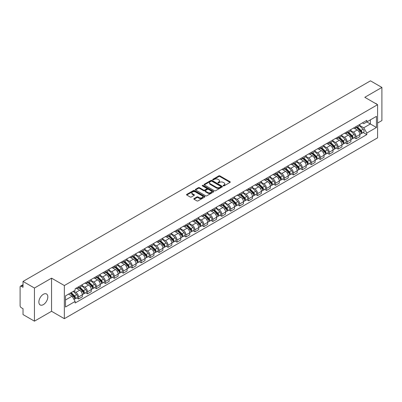 <?xml version="1.0" encoding="UTF-8"?>
<svg xmlns="http://www.w3.org/2000/svg" width="402" height="402" viewBox="0 0 402 402"><rect width="100%" height="100%" fill="white"/><g stroke="black" fill="none" stroke-linecap="round" stroke-linejoin="round"><path stroke-width="0.6" d="M223.286 185.85A0.558 0.322 0 0 0 224.075 185.85L230.06 182.392A0.799 0.462 0 0 0 230.291 182.071A0.799 0.462 0 0 0 230.06 181.744L219.919 175.89A0.799 0.462 0 0 0 218.794 175.89L212.804 179.347A0.558 0.322 0 0 0 213.593 179.8L214.372 179.352A2.548 1.472 0 0 1 217.974 179.352L218.819 179.84A2.548 1.472 0 0 1 219.567 180.88A2.548 1.472 0 0 1 218.819 181.925L218.045 182.372A0.558 0.322 0 0 0 218.834 182.825L219.608 182.377A2.548 1.472 0 0 1 223.216 182.377L224.06 182.865A2.548 1.472 0 0 1 224.803 183.905A2.548 1.472 0 0 1 224.06 184.945L223.286 185.392A0.558 0.322 0 0 0 223.286 185.85L223.286 185.392M43.346 304.631A6.331 3.653 120 0 0 47.481 299.053A6.331 3.653 120 0 0 46.511 293.978A6.331 3.653 120 0 0 43.346 294.294A6.331 3.653 120 0 0 39.21 299.872A6.331 3.653 120 0 0 40.18 304.942A6.331 3.653 120 0 0 43.346 304.631M376.845 104.259A6.331 3.653 120 0 0 376.171 103.651A6.331 3.653 120 0 0 375.307 103.369M194.06 198.593A0.799 0.462 0 0 0 193.829 198.915A0.799 0.462 0 0 0 194.06 199.241L196.905 200.884A0.799 0.462 0 0 0 198.03 200.884L204.678 197.045A0.799 0.462 0 0 0 204.914 196.724A0.799 0.462 0 0 0 204.678 196.397L194.538 190.543A0.799 0.462 0 0 0 193.412 190.543L186.764 194.382A0.799 0.462 0 0 0 186.533 194.704A0.799 0.462 0 0 0 186.764 195.03L190.201 197.015A0.799 0.462 0 0 0 191.327 197.015L194.176 195.372A0.799 0.462 0 0 0 194.407 195.045A0.799 0.462 0 0 0 194.176 194.719L192.468 193.739A2.131 1.231 0 0 1 191.844 192.87A2.131 1.231 0 0 1 193.161 191.729A2.131 1.231 0 0 1 195.483 191.995L202.161 195.849A2.131 1.231 0 0 1 202.784 196.724A2.131 1.231 0 0 1 201.467 197.859A2.131 1.231 0 0 1 199.146 197.593L198.03 196.95A0.799 0.462 0 0 0 196.905 196.95L194.06 198.593L194.06 199.241L196.905 197.613L196.905 196.95M64.35 285.546L51.551 278.154L34.446 288.028L23.025 281.435L370.478 80.837L381.9 87.43L364.795 97.304L377.594 104.691L64.35 285.546L64.35 318.68L377.594 137.831L377.594 104.691M214.427 190.769A0.799 0.462 0 0 0 215.552 190.769L222.2 186.93A0.799 0.462 0 0 0 222.432 186.608A0.799 0.462 0 0 0 222.2 186.282L212.06 180.428A0.799 0.462 0 0 0 210.934 180.428L204.286 184.267A0.799 0.462 0 0 0 204.05 184.588A0.799 0.462 0 0 0 204.286 184.915L214.427 190.769M202.563 185.97A0.558 0.322 0 0 1 203.131 186.051L203.131 185.387L213.442 191.337A0.799 0.462 0 0 1 213.673 191.664A0.799 0.462 0 0 1 213.442 191.99L206.794 195.829A0.799 0.462 0 0 1 205.668 195.829L195.528 189.97L195.528 189.322A0.799 0.462 0 0 0 195.292 189.649A0.799 0.462 0 0 0 195.528 189.97M195.528 189.322L198.372 187.679A0.799 0.462 0 0 1 199.498 187.679L203.608 190.056A0.799 0.462 0 0 0 204.739 190.056L206.623 188.965A0.799 0.462 0 0 0 206.859 188.638A0.799 0.462 0 0 0 206.623 188.312L202.342 185.84A0.558 0.322 0 0 1 203.131 185.387M34.446 288.028L34.446 321.163L23.025 314.57L23.025 308.706L21.246 307.681A1.623 0.94 -120 0 1 20.1 305.691L20.1 286.938A1.623 0.94 -120 0 1 20.437 286.194L23.025 284.696M377.594 123.052L381.9 120.565L381.9 87.43M34.446 321.163L51.551 311.289L64.35 318.68M23.025 281.435L23.025 287.299L21.246 286.274A1.623 0.94 -120 0 0 20.437 286.194M356.071 126.56A3.734 2.156 60 0 1 355.303 128.238L359.087 126.052A3.734 2.156 -120 0 0 359.86 124.374M350.7 130.585L353.433 132.163A3.734 2.156 60 0 1 356.071 136.735L359.86 134.549A3.734 2.156 -120 0 0 357.222 129.977L354.509 128.409M359.86 134.549L359.86 136.569L356.071 138.755L354.257 137.705M355.303 128.238A3.734 2.156 60 0 1 353.464 128.067M356.071 136.735L356.071 138.755M347.122 131.73A3.734 2.156 60 0 1 346.348 133.409L350.137 131.218A3.734 2.156 -120 0 0 350.906 129.544M345.303 142.876L347.122 143.926L350.906 141.74L350.906 139.715A3.734 2.156 -120 0 0 348.268 135.142L345.559 133.58M346.348 133.409A3.734 2.156 60 0 1 344.509 133.238M341.745 135.75L344.479 137.333A3.734 2.156 60 0 1 347.122 141.906L347.122 143.926M338.167 136.901A3.734 2.156 60 0 1 337.394 138.574L341.182 136.389A3.734 2.156 -120 0 0 341.956 134.715M336.353 148.047L338.167 149.092L341.956 146.906L341.956 144.886A3.734 2.156 -120 0 0 339.313 140.313L336.605 138.75M337.394 138.574A3.734 2.156 60 0 1 335.554 138.409M332.791 140.921L335.529 142.499A3.734 2.156 60 0 1 338.167 147.072L338.167 149.092M329.213 142.067A3.734 2.156 60 0 1 328.439 143.745L332.228 141.559A3.734 2.156 -120 0 0 333.002 139.881M327.399 153.212L329.213 154.262L333.002 152.077L333.002 150.057A3.734 2.156 -120 0 0 330.364 145.484L327.65 143.916M328.439 143.745A3.734 2.156 60 0 1 326.605 143.574M323.836 146.092L326.575 147.67A3.734 2.156 60 0 1 329.213 152.242L329.213 154.262M320.258 147.238A3.734 2.156 60 0 1 319.489 148.916L323.273 146.725A3.734 2.156 -120 0 0 324.047 145.052M318.444 158.383L320.263 159.433L324.047 157.247L324.047 155.222A3.734 2.156 -120 0 0 321.409 150.649L318.696 149.087M319.489 148.916A3.734 2.156 60 0 1 317.65 148.745M314.887 151.258L317.62 152.84A3.734 2.156 60 0 1 320.263 157.413L320.263 159.433M311.309 152.408A3.734 2.156 60 0 1 310.535 154.082L314.324 151.896A3.734 2.156 -120 0 0 315.098 150.222M309.49 163.554L311.309 164.599L315.098 162.413L315.098 160.393A3.734 2.156 -120 0 0 312.454 155.82L309.746 154.257M310.535 154.082A3.734 2.156 60 0 1 308.696 153.916M305.932 156.428L308.666 158.006A3.734 2.156 60 0 1 311.309 162.579L311.309 164.599M302.354 157.579A3.734 2.156 60 0 1 301.58 159.252L305.369 157.066A3.734 2.156 -120 0 0 306.143 155.388M300.54 168.719L302.354 169.77L306.143 167.584L306.143 165.564A3.734 2.156 -120 0 0 303.5 160.991L300.791 159.423M301.58 159.252A3.734 2.156 60 0 1 299.741 159.086M296.977 161.599L299.716 163.177A3.734 2.156 60 0 1 302.354 167.75L302.354 169.77M293.4 162.745A3.734 2.156 60 0 1 292.626 164.423L296.415 162.237A3.734 2.156 -120 0 0 297.189 160.559M291.586 173.89L293.4 174.94L297.189 172.754L297.189 170.729A3.734 2.156 -120 0 0 294.55 166.157L291.837 164.594M292.626 164.423A3.734 2.156 60 0 1 290.792 164.252M288.028 166.765L290.762 168.348A3.734 2.156 60 0 1 293.4 172.92L293.4 174.94M284.45 167.915A3.734 2.156 60 0 1 283.676 169.589L287.465 167.403A3.734 2.156 -120 0 0 288.234 165.73M282.631 179.061L284.45 180.106L288.234 177.92L288.234 175.9A3.734 2.156 -120 0 0 285.596 171.327L282.882 169.765M283.676 169.589A3.734 2.156 60 0 1 281.837 169.423M279.073 171.935L281.807 173.513A3.734 2.156 60 0 1 284.45 178.086L284.45 180.106M275.496 173.086A3.734 2.156 60 0 1 274.722 174.759L278.511 172.574A3.734 2.156 -120 0 0 279.284 170.895M273.677 184.227L275.496 185.277L279.284 183.091L279.284 181.071A3.734 2.156 -120 0 0 276.641 176.498L273.933 174.93M274.722 174.759A3.734 2.156 60 0 1 272.883 174.594M270.119 177.106L272.852 178.684A3.734 2.156 60 0 1 275.496 183.257L275.496 185.277M266.541 178.252A3.734 2.156 60 0 1 265.767 179.93L269.556 177.744A3.734 2.156 -120 0 0 270.33 176.066M264.727 189.397L266.541 190.447L270.33 188.262L270.33 186.237A3.734 2.156 -120 0 0 267.692 181.664L264.978 180.101M265.767 179.93A3.734 2.156 60 0 1 263.928 179.759M261.164 182.272L263.903 183.855A3.734 2.156 60 0 1 266.541 188.427L266.541 190.447M257.587 183.423A3.734 2.156 60 0 1 256.818 185.096L260.602 182.91A3.734 2.156 -120 0 0 261.375 181.237M255.772 194.568L257.587 195.613L261.375 193.427L261.375 191.407A3.734 2.156 -120 0 0 258.737 186.835L256.024 185.272M256.818 185.096A3.734 2.156 60 0 1 254.979 184.93M252.215 187.443L254.948 189.02A3.734 2.156 60 0 1 257.587 193.593L257.587 195.613M248.637 188.593A3.734 2.156 60 0 1 247.863 190.267L251.652 188.081A3.734 2.156 -120 0 0 252.421 186.402M246.818 199.734L248.637 200.784L252.426 198.598L252.426 196.578A3.734 2.156 -120 0 0 249.783 192.005L247.074 190.437M247.863 190.267A3.734 2.156 60 0 1 246.024 190.101M243.26 192.613L245.994 194.191A3.734 2.156 60 0 1 248.637 198.764L248.637 200.784M239.682 193.759A3.734 2.156 60 0 1 238.909 195.437L242.697 193.251A3.734 2.156 -120 0 0 243.471 191.573M237.868 204.904L239.682 205.955L243.471 203.769L243.471 201.744A3.734 2.156 -120 0 0 240.828 197.171L238.12 195.608M238.909 195.437A3.734 2.156 60 0 1 237.069 195.266M234.306 197.779L237.044 199.362A3.734 2.156 60 0 1 239.682 203.935L239.682 205.955M230.728 198.93A3.734 2.156 60 0 1 229.954 200.603L233.743 198.417A3.734 2.156 -120 0 0 234.517 196.744M228.914 210.075L230.728 211.12L234.517 208.934L234.517 206.914A3.734 2.156 -120 0 0 231.879 202.342L229.165 200.779M229.954 200.603A3.734 2.156 60 0 1 228.12 200.437M225.351 202.95L228.09 204.528A3.734 2.156 60 0 1 230.728 209.1L230.728 211.12M221.773 204.1A3.734 2.156 60 0 1 221.005 205.774L224.788 203.588A3.734 2.156 -120 0 0 225.562 201.91M219.959 215.246L221.778 216.291L225.562 214.105L225.562 212.085A3.734 2.156 -120 0 0 222.924 207.512L220.211 205.945M221.005 205.774A3.734 2.156 60 0 1 219.165 205.608M216.402 208.12L219.135 209.698A3.734 2.156 60 0 1 221.778 214.271L221.778 216.291M212.824 209.266A3.734 2.156 60 0 1 212.05 210.944L215.839 208.759A3.734 2.156 -120 0 0 216.613 207.08M211.005 220.412L212.824 221.462L216.613 219.276L216.613 217.251A3.734 2.156 -120 0 0 213.97 212.678L211.261 211.115M212.05 210.944A3.734 2.156 60 0 1 210.211 210.774M207.447 213.286L210.181 214.869A3.734 2.156 60 0 1 212.824 219.442L212.824 221.462M203.869 214.437A3.734 2.156 60 0 1 203.095 216.11L206.884 213.924A3.734 2.156 -120 0 0 207.658 212.251M202.055 225.582L203.869 226.633L207.658 224.442L207.658 222.422A3.734 2.156 -120 0 0 205.015 217.849L202.306 216.286M203.095 216.11A3.734 2.156 60 0 1 201.256 215.944M198.493 218.457L201.231 220.035A3.734 2.156 60 0 1 203.869 224.607L203.869 226.633M194.915 219.608A3.734 2.156 60 0 1 194.141 221.281L197.93 219.095A3.734 2.156 -120 0 0 198.704 217.417M193.101 230.753L194.915 231.798L198.704 229.612L198.704 227.592A3.734 2.156 -120 0 0 196.065 223.02L193.352 221.452M194.141 221.281A3.734 2.156 60 0 1 192.307 221.115M189.543 223.628L192.277 225.205A3.734 2.156 60 0 1 194.915 229.778L194.915 231.798M185.965 224.773A3.734 2.156 60 0 1 185.191 226.452L188.98 224.266A3.734 2.156 -120 0 0 189.749 222.587M184.146 235.919L185.965 236.969L189.749 234.783L189.749 232.758A3.734 2.156 -120 0 0 187.111 228.185L184.397 226.622M185.191 226.452A3.734 2.156 60 0 1 183.352 226.281M180.588 228.793L183.322 230.376A3.734 2.156 60 0 1 185.965 234.949L185.965 236.969M177.011 229.944A3.734 2.156 60 0 1 176.237 231.617L180.026 229.431A3.734 2.156 -120 0 0 180.799 227.758M175.192 241.089L177.011 242.14L180.799 239.949L180.799 237.929A3.734 2.156 -120 0 0 178.156 233.356L175.448 231.793M176.237 231.617A3.734 2.156 60 0 1 174.398 231.451M171.634 233.964L174.373 235.542A3.734 2.156 60 0 1 177.011 240.115L177.011 242.14M168.056 235.115A3.734 2.156 60 0 1 167.282 236.788L171.071 234.602A3.734 2.156 -120 0 0 171.845 232.924M166.242 246.26L168.056 247.305L171.845 245.119L171.845 243.099A3.734 2.156 -120 0 0 169.207 238.527L166.493 236.959M167.282 236.788A3.734 2.156 60 0 1 165.448 236.622M162.679 239.135L165.418 240.713A3.734 2.156 60 0 1 168.056 245.285L168.056 247.305M159.102 240.28A3.734 2.156 60 0 1 158.333 241.959L162.117 239.773A3.734 2.156 -120 0 0 162.89 238.095M157.288 251.426L159.102 252.476L162.89 250.29L162.89 248.265A3.734 2.156 -120 0 0 160.252 243.692L157.539 242.13M158.333 241.959A3.734 2.156 60 0 1 156.494 241.788M153.73 244.3L156.463 245.883A3.734 2.156 60 0 1 159.102 250.456L159.102 252.476M150.152 245.451A3.734 2.156 60 0 1 149.378 247.124L153.167 244.939A3.734 2.156 -120 0 0 153.936 243.265M148.333 256.597L150.152 257.647L153.941 255.456L153.941 253.436A3.734 2.156 -120 0 0 151.298 248.863L148.589 247.3M149.378 247.124A3.734 2.156 60 0 1 147.539 246.959M144.775 249.471L147.509 251.049A3.734 2.156 60 0 1 150.152 255.622L150.152 257.647M141.197 250.622A3.734 2.156 60 0 1 140.424 252.295L144.212 250.109A3.734 2.156 -120 0 0 144.986 248.431M139.383 261.767L141.197 262.813L144.986 260.627L144.986 258.607A3.734 2.156 -120 0 0 142.343 254.034L139.635 252.466M140.424 252.295A3.734 2.156 60 0 1 138.584 252.129M135.821 254.642L138.559 256.22A3.734 2.156 60 0 1 141.197 260.792L141.197 262.813M132.243 255.788A3.734 2.156 60 0 1 131.469 257.466L135.258 255.28A3.734 2.156 -120 0 0 136.032 253.602M130.429 266.933L132.243 267.983L136.032 265.797L136.032 263.772A3.734 2.156 -120 0 0 133.394 259.2L130.68 257.637M131.469 257.466A3.734 2.156 60 0 1 129.635 257.295M126.866 259.808L129.605 261.39A3.734 2.156 60 0 1 132.243 265.963L132.243 267.983M123.293 260.958A3.734 2.156 60 0 1 122.52 262.632L126.303 260.446A3.734 2.156 -120 0 0 127.077 258.772M121.474 272.104L123.293 273.154L127.077 270.963L127.077 268.943A3.734 2.156 -120 0 0 124.439 264.37L121.726 262.807M122.52 262.632A3.734 2.156 60 0 1 120.68 262.466M117.917 264.978L120.65 266.556A3.734 2.156 60 0 1 123.293 271.129L123.293 273.154M114.339 266.129A3.734 2.156 60 0 1 113.565 267.802L117.354 265.616A3.734 2.156 -120 0 0 118.128 263.938M112.52 277.274L114.339 278.32L118.128 276.134L118.128 274.114A3.734 2.156 -120 0 0 115.485 269.541L112.776 267.973M113.565 267.802A3.734 2.156 60 0 1 111.726 267.637M108.962 270.149L111.696 271.727A3.734 2.156 60 0 1 114.339 276.3L114.339 278.32M105.384 271.295A3.734 2.156 60 0 1 104.61 272.973L108.399 270.787A3.734 2.156 -120 0 0 109.173 269.109M103.57 282.44L105.384 283.49L109.173 281.305L109.173 279.279A3.734 2.156 -120 0 0 106.535 274.707L103.822 273.144M104.61 272.973A3.734 2.156 60 0 1 102.771 272.802M100.008 275.315L102.746 276.898A3.734 2.156 60 0 1 105.384 281.47L105.384 283.49M96.43 276.465A3.734 2.156 60 0 1 95.656 278.139L99.445 275.953A3.734 2.156 -120 0 0 100.219 274.28M94.616 287.611L96.43 288.661L100.219 286.47L100.219 284.45A3.734 2.156 -120 0 0 97.58 279.877L94.867 278.315M95.656 278.139A3.734 2.156 60 0 1 93.822 277.973M91.058 280.485L93.792 282.063A3.734 2.156 60 0 1 96.43 286.636L96.43 288.661M87.48 281.636A3.734 2.156 60 0 1 86.706 283.309L90.495 281.124A3.734 2.156 -120 0 0 91.264 279.445M85.661 292.782L87.48 293.827L91.264 291.641L91.264 289.621A3.734 2.156 -120 0 0 88.626 285.048L85.917 283.48M86.706 283.309A3.734 2.156 60 0 1 84.867 283.144M82.103 285.656L84.837 287.234A3.734 2.156 60 0 1 87.48 291.807L87.48 293.827M78.526 286.802A3.734 2.156 60 0 1 77.752 288.48L81.541 286.294A3.734 2.156 -120 0 0 82.315 284.616M76.707 297.947L78.526 298.998L82.315 296.812L82.315 294.787A3.734 2.156 -120 0 0 79.671 290.214L76.963 288.651M77.752 288.48A3.734 2.156 60 0 1 75.913 288.309M73.702 291.143L75.888 292.405A3.734 2.156 60 0 1 78.526 296.977L78.526 298.998M362.413 122.901L363.765 123.68L376.448 116.359L370.363 119.866L370.363 123.977L363.765 127.786L359.649 125.414M65.496 299.992L72.099 296.179L75.139 301.45L65.496 307.017L65.496 295.882L75.139 290.314L75.139 288.757L366.805 120.364L366.805 121.922L376.448 127.489L366.805 133.057L363.765 127.786M376.448 116.359L376.448 127.489M75.139 301.45L75.139 303.007L366.805 134.615L366.805 133.057M51.551 278.154L51.551 311.289M72.099 296.179L68.541 294.128M363.212 132.539L366.805 134.615M223.507 185.93L224.06 185.608A2.548 1.472 0 0 0 224.803 184.568L224.803 183.905M219.567 180.88L219.567 181.543A2.548 1.472 0 0 1 218.819 182.583L218.266 182.905M230.05 182.402L219.919 176.553A0.799 0.462 0 0 0 218.794 176.553L213.03 179.88M222.19 186.94L212.06 181.091A0.799 0.462 0 0 0 210.934 181.091L204.296 184.92L204.286 184.267M220.793 186.835A0.558 0.322 0 0 0 220.793 186.377L211.889 181.242A0.558 0.322 0 0 0 211.1 181.242L210.286 181.709A2.548 1.472 0 0 0 209.537 182.754A2.548 1.472 0 0 0 210.286 183.794L216.371 187.307A2.548 1.472 0 0 0 219.974 187.307L220.793 186.835L220.793 187.498A0.558 0.322 0 0 0 220.954 187.267L220.954 186.608M209.537 182.754L209.537 183.412A2.548 1.472 0 0 0 210.286 184.458L210.286 183.794M220.793 187.498L219.974 187.97A2.548 1.472 0 0 1 216.371 187.97L210.286 184.458M195.538 189.98L198.372 188.342L198.372 187.679M206.859 188.638L206.859 189.302A0.799 0.462 0 0 1 206.623 189.628L204.739 190.719A0.799 0.462 0 0 1 203.608 190.719L199.498 188.342A0.799 0.462 0 0 0 198.372 188.342M203.131 186.051L213.427 191.995M207.879 192.518A2.131 1.231 0 0 0 210.201 192.784A2.131 1.231 0 0 0 211.517 191.648A2.131 1.231 0 0 0 210.889 190.779L208.537 189.417A0.799 0.462 0 0 0 207.412 189.417L205.522 190.508A0.799 0.462 0 0 0 205.291 190.834A0.799 0.462 0 0 0 205.522 191.161L207.879 192.518L207.879 193.181A2.131 1.231 0 0 0 210.201 193.447A2.131 1.231 0 0 0 211.517 192.312L211.517 191.648M205.291 190.834L205.291 191.498A0.799 0.462 0 0 0 205.522 191.824L205.522 191.161M207.879 193.181L205.522 191.824M202.784 196.724L202.784 197.382A2.131 1.231 0 0 1 201.467 198.523A2.131 1.231 0 0 1 199.146 198.256L198.03 197.613A0.799 0.462 0 0 0 196.905 197.613M191.844 192.87L191.844 193.528A2.131 1.231 0 0 0 192.468 194.402L192.468 193.739M194.176 194.719L194.176 195.372L192.468 194.402M204.678 196.397L204.678 197.045L194.538 191.206A0.799 0.462 0 0 0 193.412 191.206L186.774 195.035M356.554 127.514L360.081 130.992A2.03 1.171 60 0 1 360.619 134.037L359.86 134.474M357.257 128.208L358.755 129.072M356.946 127.288L360.81 131.097A0.975 0.563 60 0 1 361.066 132.559A0.975 0.563 60 0 1 360.976 132.595M357.529 126.952L361.056 130.429A2.03 1.171 60 0 1 361.594 133.474A2.03 1.171 60 0 1 360.981 133.539M359.504 125.665L363.127 129.238A2.03 1.171 60 0 1 363.659 132.278L361.594 133.474M347.604 132.68L351.127 136.162A2.03 1.171 60 0 1 351.665 139.203L350.906 139.64M348.308 133.379L349.8 134.238M347.991 132.459L351.856 136.268A0.975 0.563 60 0 1 352.112 137.725A0.975 0.563 60 0 1 352.021 137.76M348.579 132.117L352.107 135.6A2.03 1.171 60 0 1 352.639 138.64A2.03 1.171 60 0 1 352.026 138.705M350.554 130.836L354.172 134.404A2.03 1.171 60 0 1 354.705 137.449L352.639 138.64M338.65 137.851L342.177 141.333A2.03 1.171 60 0 1 342.71 144.373L341.956 144.81M339.353 138.544L340.846 139.409M339.042 137.625L342.901 141.434A0.975 0.563 60 0 1 343.157 142.896A0.975 0.563 60 0 1 343.072 142.931M339.625 137.288L343.152 140.77A2.03 1.171 60 0 1 343.685 143.81A2.03 1.171 60 0 1 343.072 143.876M341.599 136.007L345.217 139.574A2.03 1.171 60 0 1 345.755 142.62L343.685 143.81M329.695 143.022L333.223 146.499A2.03 1.171 60 0 1 333.76 149.544L333.002 149.981M330.399 143.715L331.896 144.579M330.087 142.795L333.951 146.604A0.975 0.563 60 0 1 334.208 148.067A0.975 0.563 60 0 1 334.117 148.102M330.67 142.459L334.198 145.936A2.03 1.171 60 0 1 334.735 148.981A2.03 1.171 60 0 1 334.122 149.047M332.645 141.172L336.263 144.745A2.03 1.171 60 0 1 336.801 147.785L334.735 148.981M320.741 148.187L324.268 151.67A2.03 1.171 60 0 1 324.806 154.71L324.047 155.147M321.444 148.886L322.942 149.745M321.133 147.966L324.997 151.775A0.975 0.563 60 0 1 325.253 153.232A0.975 0.563 60 0 1 325.163 153.268M321.721 147.624L325.243 151.107A2.03 1.171 60 0 1 325.781 154.147A2.03 1.171 60 0 1 325.168 154.212M323.69 146.343L327.313 149.911A2.03 1.171 60 0 1 327.846 152.956L325.781 154.147M311.791 153.358L315.319 156.84A2.03 1.171 60 0 1 315.851 159.88L315.093 160.318M312.495 154.051L313.987 154.916M312.183 153.132L316.042 156.941A0.975 0.563 60 0 1 316.299 158.403A0.975 0.563 60 0 1 316.213 158.438M312.766 152.795L316.294 156.277A2.03 1.171 60 0 1 316.826 159.318A2.03 1.171 60 0 1 316.213 159.383M314.741 151.514L318.359 155.082A2.03 1.171 60 0 1 318.892 158.127L316.826 159.318M302.837 158.529L306.364 162.006A2.03 1.171 60 0 1 306.897 165.051L306.143 165.488M303.54 159.222L305.033 160.086M303.229 158.303L307.088 162.112A0.975 0.563 60 0 1 307.349 163.574A0.975 0.563 60 0 1 307.259 163.609M303.811 157.966L307.339 161.443A2.03 1.171 60 0 1 307.877 164.488A2.03 1.171 60 0 1 307.264 164.554M305.786 156.679L309.404 160.252A2.03 1.171 60 0 1 309.942 163.292L307.877 164.488M293.882 163.699L297.41 167.177A2.03 1.171 60 0 1 297.947 170.217L297.189 170.654M294.586 164.393L296.083 165.252M294.274 163.473L298.138 167.282A0.975 0.563 60 0 1 298.395 168.739A0.975 0.563 60 0 1 298.304 168.775M294.857 163.132L298.384 166.614A2.03 1.171 60 0 1 298.922 169.654A2.03 1.171 60 0 1 298.309 169.719M296.832 161.85L300.45 165.418A2.03 1.171 60 0 1 300.987 168.463L298.922 169.654M284.928 168.865L288.455 172.347A2.03 1.171 60 0 1 288.993 175.388L288.234 175.825M285.631 169.559L287.128 170.423M285.319 168.639L289.184 172.453A0.975 0.563 60 0 1 289.44 173.91A0.975 0.563 60 0 1 289.35 173.945M285.907 168.302L289.435 171.785A2.03 1.171 60 0 1 289.968 174.825A2.03 1.171 60 0 1 289.355 174.89M287.877 167.021L291.5 170.589A2.03 1.171 60 0 1 292.033 173.634L289.968 174.825M275.978 174.036L279.506 177.513A2.03 1.171 60 0 1 280.038 180.558L279.284 180.995M276.682 174.729L278.174 175.594M276.37 173.81L280.229 177.619A0.975 0.563 60 0 1 280.485 179.081A0.975 0.563 60 0 1 280.4 179.116M276.953 173.473L280.48 176.95A2.03 1.171 60 0 1 281.013 179.995A2.03 1.171 60 0 1 280.4 180.061M278.928 172.187L282.546 175.759A2.03 1.171 60 0 1 283.083 178.8L281.013 179.995M267.023 179.207L270.551 182.684A2.03 1.171 60 0 1 271.084 185.724L270.33 186.161M267.727 179.9L269.224 180.759M267.415 178.98L271.28 182.789A0.975 0.563 60 0 1 271.536 184.247A0.975 0.563 60 0 1 271.445 184.282M267.998 178.639L271.526 182.121A2.03 1.171 60 0 1 272.064 185.161A2.03 1.171 60 0 1 271.45 185.227M269.973 177.357L273.591 180.925A2.03 1.171 60 0 1 274.129 183.97L272.064 185.161M258.069 184.372L261.596 187.855A2.03 1.171 60 0 1 262.134 190.895L261.375 191.332M258.772 185.066L260.27 185.93M258.461 184.146L262.325 187.96A0.975 0.563 60 0 1 262.581 189.417A0.975 0.563 60 0 1 262.491 189.453M259.044 183.809L262.571 187.292A2.03 1.171 60 0 1 263.109 190.332A2.03 1.171 60 0 1 262.496 190.397M261.019 182.528L264.642 186.096A2.03 1.171 60 0 1 265.174 189.141L263.109 190.332M249.119 189.543L252.642 193.02A2.03 1.171 60 0 1 253.18 196.065L252.421 196.503M249.823 190.236L251.315 191.101M249.506 189.317L253.371 193.126A0.975 0.563 60 0 1 253.627 194.588A0.975 0.563 60 0 1 253.541 194.623M250.094 188.98L253.622 192.457A2.03 1.171 60 0 1 254.154 195.503A2.03 1.171 60 0 1 253.541 195.568M252.069 187.694L255.687 191.267A2.03 1.171 60 0 1 256.22 194.307L254.154 195.503M240.165 194.714L243.692 198.191A2.03 1.171 60 0 1 244.225 201.231L243.471 201.668M240.868 195.407L242.361 196.266M240.557 194.488L244.416 198.297A0.975 0.563 60 0 1 244.672 199.754A0.975 0.563 60 0 1 244.587 199.789M241.14 194.146L244.667 197.628A2.03 1.171 60 0 1 245.2 200.668A2.03 1.171 60 0 1 244.587 200.734M243.115 192.865L246.733 196.437A2.03 1.171 60 0 1 247.27 199.477L245.2 200.668M231.21 199.879L234.738 203.362A2.03 1.171 60 0 1 235.276 206.402L234.517 206.839M231.914 200.573L233.411 201.437M231.602 199.653L235.466 203.467A0.975 0.563 60 0 1 235.723 204.925A0.975 0.563 60 0 1 235.632 204.96M232.185 199.317L235.713 202.799A2.03 1.171 60 0 1 236.25 205.839A2.03 1.171 60 0 1 235.637 205.904M234.16 198.035L237.778 201.603A2.03 1.171 60 0 1 238.316 204.648L236.25 205.839M222.256 205.05L225.783 208.527A2.03 1.171 60 0 1 226.321 211.573L225.562 212.01M222.959 205.744L224.457 206.608M222.648 204.824L226.512 208.633A0.975 0.563 60 0 1 226.768 210.095A0.975 0.563 60 0 1 226.678 210.13M223.236 204.487L226.758 207.965A2.03 1.171 60 0 1 227.296 211.01A2.03 1.171 60 0 1 226.683 211.075M225.205 203.201L228.828 206.774A2.03 1.171 60 0 1 229.361 209.814L227.296 211.01M213.306 210.221L216.834 213.698A2.03 1.171 60 0 1 217.366 216.738L216.608 217.175M214.01 210.914L215.502 211.774M213.698 209.995L217.557 213.804A0.975 0.563 60 0 1 217.814 215.261A0.975 0.563 60 0 1 217.728 215.296M214.281 209.653L217.809 213.135A2.03 1.171 60 0 1 218.341 216.175A2.03 1.171 60 0 1 217.728 216.241M216.256 208.372L219.874 211.944A2.03 1.171 60 0 1 220.407 214.985L218.341 216.175M204.352 215.387L207.879 218.869A2.03 1.171 60 0 1 208.412 221.909L207.658 222.346M205.055 216.08L206.548 216.944M204.744 215.16L208.603 218.974A0.975 0.563 60 0 1 208.864 220.432A0.975 0.563 60 0 1 208.774 220.467M205.327 214.824L208.854 218.306A2.03 1.171 60 0 1 209.392 221.346A2.03 1.171 60 0 1 208.779 221.412M207.301 213.542L210.919 217.11A2.03 1.171 60 0 1 211.457 220.155L209.392 221.346M195.397 220.557L198.925 224.035A2.03 1.171 60 0 1 199.462 227.08L198.704 227.517M196.101 221.251L197.598 222.115M195.789 220.331L199.653 224.14A0.975 0.563 60 0 1 199.91 225.602A0.975 0.563 60 0 1 199.819 225.638M196.372 219.994L199.9 223.472A2.03 1.171 60 0 1 200.437 226.517A2.03 1.171 60 0 1 199.824 226.582M198.347 218.708L201.965 222.281A2.03 1.171 60 0 1 202.502 225.321L200.437 226.517M186.448 225.728L189.97 229.205A2.03 1.171 60 0 1 190.508 232.245L189.749 232.683M187.146 226.421L188.644 227.281M186.835 225.502L190.699 229.311A0.975 0.563 60 0 1 190.955 230.768A0.975 0.563 60 0 1 190.865 230.803M187.422 225.16L190.95 228.643A2.03 1.171 60 0 1 191.483 231.683A2.03 1.171 60 0 1 190.87 231.748M189.392 223.879L193.015 227.452A2.03 1.171 60 0 1 193.548 230.492L191.483 231.683M177.493 230.894L181.021 234.376A2.03 1.171 60 0 1 181.553 237.416L180.799 237.853M178.197 231.587L179.689 232.451M177.885 230.668L181.744 234.482A0.975 0.563 60 0 1 182 235.939A0.975 0.563 60 0 1 181.915 235.974M178.468 230.331L181.995 233.813A2.03 1.171 60 0 1 182.528 236.853A2.03 1.171 60 0 1 181.915 236.919M180.443 229.05L184.061 232.617A2.03 1.171 60 0 1 184.598 235.662L182.528 236.853M168.538 236.064L172.066 239.542A2.03 1.171 60 0 1 172.599 242.587L171.845 243.024M169.242 236.758L170.739 237.622M168.93 235.838L172.795 239.647A0.975 0.563 60 0 1 173.051 241.11A0.975 0.563 60 0 1 172.96 241.145M169.513 235.502L173.041 238.979A2.03 1.171 60 0 1 173.579 242.024A2.03 1.171 60 0 1 172.966 242.089M171.488 234.215L175.106 237.788A2.03 1.171 60 0 1 175.644 240.828L173.579 242.024M159.584 241.235L163.112 244.712A2.03 1.171 60 0 1 163.649 247.753L162.89 248.19M160.287 241.929L161.785 242.788M159.976 241.009L163.84 244.818A0.975 0.563 60 0 1 164.096 246.275A0.975 0.563 60 0 1 164.006 246.31M160.559 240.667L164.086 244.15A2.03 1.171 60 0 1 164.624 247.19A2.03 1.171 60 0 1 164.011 247.255M162.534 239.386L166.157 242.959A2.03 1.171 60 0 1 166.689 245.999L164.624 247.19M150.634 246.401L154.157 249.883A2.03 1.171 60 0 1 154.695 252.923L153.936 253.36M151.338 247.094L152.83 247.959M151.021 246.175L154.886 249.989A0.975 0.563 60 0 1 155.142 251.446A0.975 0.563 60 0 1 155.056 251.481M151.609 245.838L155.137 249.32A2.03 1.171 60 0 1 155.669 252.361A2.03 1.171 60 0 1 155.056 252.426M153.584 244.557L157.202 248.124A2.03 1.171 60 0 1 157.735 251.17L155.669 252.361M141.68 251.572L145.207 255.049A2.03 1.171 60 0 1 145.74 258.094L144.986 258.531M142.383 252.265L143.876 253.129M142.072 251.345L145.931 255.154A0.975 0.563 60 0 1 146.187 256.617A0.975 0.563 60 0 1 146.102 256.652M142.655 251.009L146.182 254.486A2.03 1.171 60 0 1 146.715 257.531A2.03 1.171 60 0 1 146.107 257.597M144.63 249.722L148.248 253.295A2.03 1.171 60 0 1 148.785 256.335L146.715 257.531M132.725 256.742L136.253 260.22A2.03 1.171 60 0 1 136.791 263.26L136.032 263.697M133.429 257.436L134.926 258.295M133.117 256.516L136.981 260.325A0.975 0.563 60 0 1 137.238 261.782A0.975 0.563 60 0 1 137.147 261.823M133.7 256.174L137.228 259.657A2.03 1.171 60 0 1 137.765 262.697A2.03 1.171 60 0 1 137.152 262.762M135.675 254.893L139.293 258.466A2.03 1.171 60 0 1 139.831 261.506L137.765 262.697M123.771 261.908L127.298 265.39A2.03 1.171 60 0 1 127.836 268.43L127.077 268.868M124.474 262.601L125.972 263.466M124.163 261.682L128.027 265.496A0.975 0.563 60 0 1 128.283 266.953A0.975 0.563 60 0 1 128.193 266.988M124.751 261.345L128.273 264.828A2.03 1.171 60 0 1 128.811 267.868A2.03 1.171 60 0 1 128.198 267.933M126.72 260.064L130.343 263.632A2.03 1.171 60 0 1 130.876 266.677L128.811 267.868M114.821 267.079L118.349 270.556A2.03 1.171 60 0 1 118.881 273.601L118.123 274.038M115.525 267.772L117.017 268.636M115.213 266.853L119.072 270.662A0.975 0.563 60 0 1 119.329 272.124A0.975 0.563 60 0 1 119.243 272.159M115.796 266.516L119.324 269.993A2.03 1.171 60 0 1 119.856 273.038A2.03 1.171 60 0 1 119.243 273.104M117.771 265.23L121.389 268.802A2.03 1.171 60 0 1 121.922 271.842L119.856 273.038M105.867 272.249L109.394 275.727A2.03 1.171 60 0 1 109.927 278.767L109.173 279.204M106.57 272.943L108.063 273.802M106.259 272.023L110.118 275.832A0.975 0.563 60 0 1 110.379 277.295A0.975 0.563 60 0 1 110.289 277.33M106.842 271.682L110.369 275.164A2.03 1.171 60 0 1 110.907 278.204A2.03 1.171 60 0 1 110.294 278.269M108.816 270.4L112.434 273.973A2.03 1.171 60 0 1 112.972 277.013L110.907 278.204M96.912 277.415L100.44 280.897A2.03 1.171 60 0 1 100.977 283.938L100.219 284.375M97.616 278.109L99.113 278.973M97.304 277.189L101.168 281.003A0.975 0.563 60 0 1 101.425 282.46A0.975 0.563 60 0 1 101.334 282.495M97.887 276.852L101.415 280.335A2.03 1.171 60 0 1 101.952 283.375A2.03 1.171 60 0 1 101.339 283.44M99.862 275.571L103.48 279.139A2.03 1.171 60 0 1 104.017 282.184L101.952 283.375M87.963 282.586L91.485 286.063A2.03 1.171 60 0 1 92.023 289.108L91.264 289.546M88.666 283.279L90.159 284.144M88.35 282.36L92.214 286.169A0.975 0.563 60 0 1 92.47 287.631A0.975 0.563 60 0 1 92.38 287.666M88.937 282.023L92.465 285.5A2.03 1.171 60 0 1 92.998 288.546A2.03 1.171 60 0 1 92.385 288.611M90.907 280.737L94.53 284.309A2.03 1.171 60 0 1 95.063 287.35L92.998 288.546M79.008 287.757L82.536 291.234A2.03 1.171 60 0 1 83.068 294.274L82.315 294.711M79.712 288.45L81.204 289.309M79.4 287.531L83.259 291.339A0.975 0.563 60 0 1 83.515 292.802A0.975 0.563 60 0 1 83.43 292.837M79.983 287.189L83.51 290.671A2.03 1.171 60 0 1 84.043 293.711A2.03 1.171 60 0 1 83.43 293.777M81.958 285.907L85.576 289.48A2.03 1.171 60 0 1 86.113 292.52L84.043 293.711M70.265 293.128L73.581 296.405A2.03 1.171 60 0 1 74.114 299.445L74.018 299.505M70.757 293.616L72.254 294.48M70.657 292.902L74.31 296.51A0.975 0.563 60 0 1 74.566 297.967A0.975 0.563 60 0 1 74.476 298.003M71.239 292.566L74.556 295.842A2.03 1.171 60 0 1 75.094 298.882A2.03 1.171 60 0 1 74.481 298.947M73.305 291.375L76.621 294.646A2.03 1.171 60 0 1 77.159 297.691L75.094 298.882M87.48 291.807L91.264 289.621M96.43 286.636L100.219 284.45M105.384 281.47L109.173 279.279M114.339 276.3L118.128 274.114M123.293 271.129L127.077 268.943M132.243 265.963L136.032 263.772M141.197 260.792L144.986 258.607M150.152 255.622L153.941 253.436M159.102 250.456L162.89 248.265M168.056 245.285L171.845 243.099M177.011 240.115L180.799 237.929M185.965 234.949L189.749 232.758M194.915 229.778L198.704 227.592M203.869 224.607L207.658 222.422M212.824 219.442L216.613 217.251M221.778 214.271L225.562 212.085M230.728 209.1L234.517 206.914M239.682 203.935L243.471 201.744M248.637 198.764L252.426 196.578M257.587 193.593L261.375 191.407M266.541 188.427L270.33 186.237M275.496 183.257L279.284 181.071M284.45 178.086L288.234 175.9M293.4 172.92L297.189 170.729M302.354 167.75L306.143 165.564M311.309 162.579L315.098 160.393M320.263 157.413L324.047 155.222M329.213 152.242L333.002 150.057M338.167 147.072L341.956 144.886M347.122 141.906L350.906 139.715M78.526 296.977L82.315 294.787M75.888 292.405L79.671 290.214M84.837 287.234L88.626 285.048M93.792 282.063L97.58 279.877M102.746 276.898L106.535 274.707M111.696 271.727L115.485 269.541M120.65 266.556L124.439 264.37M129.605 261.39L133.394 259.2M138.559 256.22L142.343 254.034M147.509 251.049L151.298 248.863M156.463 245.883L160.252 243.692M165.418 240.713L169.207 238.527M174.373 235.542L178.156 233.356M183.322 230.376L187.111 228.185M192.277 225.205L196.065 223.02M201.231 220.035L205.015 217.849M210.181 214.869L213.97 212.678M219.135 209.698L222.924 207.512M228.09 204.528L231.879 202.342M237.044 199.362L240.828 197.171M245.994 194.191L249.783 192.005M254.948 189.02L258.737 186.835M263.903 183.855L267.692 181.664M272.852 178.684L276.641 176.498M281.807 173.513L285.596 171.327M290.762 168.348L294.55 166.157M299.716 163.177L303.5 160.991M308.666 158.006L312.454 155.82M317.62 152.84L321.409 150.649M326.575 147.67L330.364 145.484M335.529 142.499L339.313 140.313M344.479 137.333L348.268 135.142M353.433 132.163L357.222 129.977M23.025 285.244L21.246 286.274M224.06 185.608L224.06 184.945M218.045 182.825L218.045 182.372M218.819 182.583L218.819 181.925M212.804 179.8L212.804 179.347M218.794 176.553L218.794 175.89M219.919 176.553L219.919 175.89M230.06 182.392L230.06 181.744M210.934 181.091L210.934 180.428M212.06 181.091L212.06 180.428M222.2 186.93L222.2 186.282M216.371 187.97L216.371 187.307M219.974 187.97L219.974 187.307M199.498 188.342L199.498 187.679M203.608 190.719L203.608 190.056M204.739 190.719L204.739 190.056M206.623 189.628L206.623 188.965M213.442 191.99L213.442 191.337M198.03 197.613L198.03 196.95M199.146 198.256L199.146 197.593M186.764 195.03L186.764 194.382M193.412 191.206L193.412 190.543M194.538 191.206L194.538 190.543M360.081 130.992L358.916 131.665M361.267 132.112L360.901 132.323M363.127 129.238L361.056 130.429M351.127 136.162L349.966 136.836M352.313 137.283L351.951 137.494M354.172 134.404L352.107 135.6M342.177 141.333L341.012 142.006M343.363 142.449L342.996 142.66M345.217 139.574L343.152 140.77M333.223 146.499L332.057 147.172M334.409 147.619L334.042 147.83M336.263 144.745L334.198 145.936M324.268 151.67L323.102 152.343M325.454 152.79L325.087 153.001M327.313 149.911L325.243 151.107M315.319 156.84L314.153 157.514M316.5 157.956L316.138 158.167M318.359 155.082L316.294 156.277M306.364 162.006L305.198 162.679M307.55 163.127L307.183 163.338M309.404 160.252L307.339 161.443M297.41 167.177L296.244 167.85M298.596 168.297L298.229 168.508M300.45 165.418L298.384 166.614M288.455 172.347L287.289 173.021M289.641 173.463L289.274 173.674M291.5 170.589L289.435 171.785M279.506 177.513L278.34 178.186M280.691 178.634L280.325 178.845M282.546 175.759L280.48 176.95M270.551 182.684L269.385 183.357M271.737 183.804L271.37 184.015M273.591 180.925L271.526 182.121M261.596 187.855L260.431 188.528M262.782 188.97L262.416 189.181M264.642 186.096L262.571 187.292M252.642 193.02L251.481 193.694M253.828 194.141L253.466 194.352M255.687 191.267L253.622 192.457M243.692 198.191L242.527 198.864M244.878 199.312L244.511 199.523M246.733 196.437L244.667 197.628M234.738 203.362L233.572 204.035M235.924 204.477L235.557 204.688M237.778 201.603L235.713 202.799M225.783 208.527L224.617 209.201M226.969 209.648L226.602 209.859M228.828 206.774L226.758 207.965M216.834 213.698L215.668 214.372M218.015 214.819L217.653 215.03M219.874 211.944L217.809 213.135M207.879 218.869L206.713 219.542M209.065 219.984L208.698 220.195M210.919 217.11L208.854 218.306M198.925 224.035L197.759 224.708M200.111 225.155L199.744 225.366M201.965 222.281L199.9 223.472M189.97 229.205L188.804 229.879M191.156 230.326L190.789 230.537M193.015 227.452L190.95 228.643M181.021 234.376L179.855 235.049M182.207 235.492L181.84 235.703M184.061 232.617L181.995 233.813M172.066 239.542L170.9 240.215M173.252 240.662L172.885 240.873M175.106 237.788L173.041 238.979M163.112 244.712L161.946 245.386M164.297 245.833L163.931 246.044M166.157 242.959L164.086 244.15M154.157 249.883L152.996 250.557M155.343 250.999L154.981 251.21M157.202 248.124L155.137 249.32M145.207 255.049L144.042 255.722M146.393 256.169L146.026 256.381M148.248 253.295L146.182 254.486M136.253 260.22L135.087 260.893M137.439 261.34L137.072 261.551M139.293 258.466L137.228 259.657M127.298 265.39L126.133 266.064M128.484 266.506L128.117 266.717M130.343 263.632L128.273 264.828M118.349 270.556L117.183 271.229M119.53 271.677L119.168 271.888M121.389 268.802L119.324 269.993M109.394 275.727L108.228 276.4M110.58 276.847L110.213 277.058M112.434 273.973L110.369 275.164M100.44 280.897L99.274 281.571M101.626 282.013L101.259 282.224M103.48 279.139L101.415 280.335M91.485 286.063L90.319 286.737M92.671 287.184L92.304 287.395M94.53 284.309L92.465 285.5M82.536 291.234L81.37 291.907M83.722 292.354L83.355 292.566M85.576 289.48L83.51 290.671M73.581 296.405L72.566 296.988M74.767 297.52L74.4 297.731M76.621 294.646L74.556 295.842"/></g></svg>
